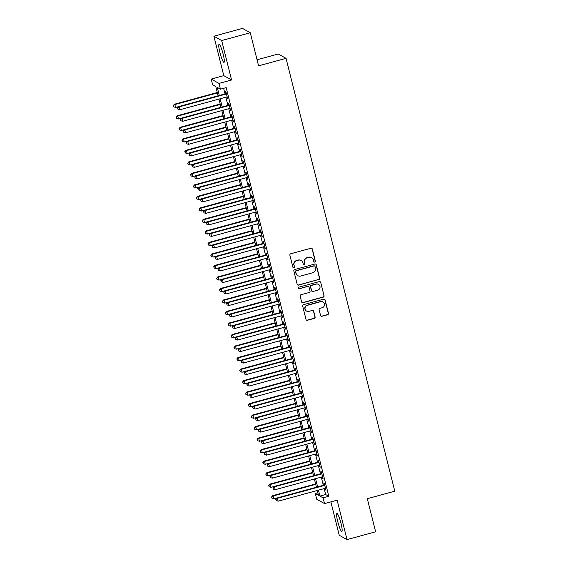 <?xml version="1.0" encoding="UTF-8"?>
<svg xmlns="http://www.w3.org/2000/svg" width="568" height="568" viewBox="0 0 568 568"><rect width="100%" height="100%" fill="white"/><g stroke="black" fill="none" stroke-linecap="round" stroke-linejoin="round"><path stroke-width="0.85" d="M314.764 262.082A0.824 0.809 119.1 0 0 315.354 261.081L312.336 249.075A1.179 1.15 119.1 0 0 310.93 248.251L290.717 253.768A1.179 1.15 119.1 0 0 289.879 255.209L292.896 267.216A0.824 0.809 119.1 0 0 293.876 267.791A0.824 0.809 119.1 0 0 294.465 266.782L294.075 265.228A3.763 3.685 119.1 0 1 296.759 260.634L298.441 260.172A3.763 3.685 119.1 0 1 302.943 262.806L303.333 264.361A0.824 0.809 119.1 0 0 304.32 264.936A0.824 0.809 119.1 0 0 304.909 263.928L304.519 262.38A3.763 3.685 119.1 0 1 307.203 257.78L308.885 257.318A3.763 3.685 119.1 0 1 313.387 259.952L313.777 261.507A0.824 0.809 119.1 0 0 314.764 262.082M314.061 261.947A0.824 0.809 119.1 0 0 315.141 260.96L312.123 248.954A1.179 1.15 119.1 0 0 311.676 248.301M293.18 267.656A0.824 0.809 119.1 0 0 294.252 266.669L294.075 265.228M303.624 264.802A0.824 0.809 119.1 0 0 304.696 263.815L304.519 262.38M341.013 523.376A9.351 1.356 -105.3 0 0 336.909 513.444A9.351 1.356 -105.3 0 0 337.733 521.552A9.351 1.356 -105.3 0 0 341.837 531.485A9.351 1.356 -105.3 0 0 341.013 523.376M223.181 54.265A9.351 1.356 -105.3 0 0 219.078 44.332A9.351 1.356 -105.3 0 0 219.894 52.433A9.351 1.356 -105.3 0 0 224.005 62.366A9.351 1.356 -105.3 0 0 223.181 54.265M320.558 315.474A1.179 1.15 119.1 0 0 321.964 316.298L327.629 314.75A1.179 1.15 119.1 0 0 328.474 313.309L325.123 299.975A1.179 1.15 119.1 0 0 323.717 299.151L303.504 304.675A1.179 1.15 119.1 0 0 302.666 306.116L306.017 319.45A1.179 1.15 119.1 0 0 307.423 320.274L314.267 318.399A1.179 1.15 119.1 0 0 315.112 316.965L313.678 311.257A1.179 1.15 119.1 0 0 312.272 310.433L308.871 311.363A3.145 3.081 119.1 0 1 305.044 307.97A3.145 3.081 119.1 0 1 307.352 305.314L320.657 301.679A3.145 3.081 119.1 0 1 324.491 305.066A3.145 3.081 119.1 0 1 322.177 307.728L319.961 308.332A1.179 1.15 119.1 0 0 319.124 309.766L320.558 315.474M324.165 488.608L325.656 494.529L328.815 496.29L323.093 497.852L324.541 503.61L316.745 499.272L315.304 493.514L318.463 495.275L317.256 490.489M250.275 32.738L221.676 40.555L213.887 36.217L242.486 28.4L250.275 32.738L258.589 65.838L286.045 58.334L394.774 491.185L367.311 498.69L375.625 531.783L347.027 539.6L337.122 500.174L324.541 503.61M213.887 36.217L223.785 75.643L231.581 79.981L221.676 40.555M231.581 79.981L218.992 83.418L220.441 89.176L217.281 87.415L219.305 95.474M328.815 496.29L226.163 87.614L220.441 89.176M318.804 279.605A1.179 1.15 119.1 0 0 319.642 278.171L316.298 264.837A1.179 1.15 119.1 0 0 314.892 264.014L294.678 269.537A1.179 1.15 119.1 0 0 293.841 270.971L297.185 284.305A1.179 1.15 119.1 0 0 298.591 285.129L318.598 279.491A1.179 1.15 119.1 0 0 319.436 278.05L316.085 264.716A1.179 1.15 119.1 0 0 315.638 264.063M320.707 282.41L324.058 295.743A1.179 1.15 119.1 0 1 323.22 297.178L303.007 302.701A1.179 1.15 119.1 0 1 301.601 301.878L300.167 296.169A1.179 1.15 119.1 0 1 301.004 294.735L309.205 292.492A1.179 1.15 119.1 0 0 310.043 291.057L309.091 287.273A1.179 1.15 119.1 0 0 307.686 286.45L299.151 288.778A0.824 0.809 119.1 0 1 298.15 287.891A0.824 0.809 119.1 0 1 298.754 287.195L319.301 281.586A1.179 1.15 119.1 0 1 320.707 282.41L324.058 295.743M330.853 501.885L339.238 535.262L347.027 539.6M226.739 96.951L227.669 98.853L225.936 91.945L225.411 91.647L225.915 93.663M229.635 108.467L230.565 110.362L228.826 103.454L228.3 103.163L228.805 105.179M232.525 119.976L233.455 121.871L231.716 114.97L231.19 114.672L231.701 116.688M235.415 131.485L236.345 133.388L234.612 126.479L234.087 126.188L234.591 128.198M238.304 143.001L239.234 144.897L237.502 137.988L236.977 137.697L237.481 139.714M241.201 154.51L242.131 156.413L240.392 149.505L239.866 149.214L240.37 151.223M244.091 166.026L245.021 167.922L243.289 161.014L242.756 160.723L243.267 162.739M246.981 177.536L247.911 179.431L246.178 172.53L245.653 172.232L246.157 174.248M249.877 189.045L250.8 190.947L249.068 184.039L248.543 183.748L249.047 185.764M252.767 200.561L253.697 202.456L251.958 195.548L251.432 195.257L251.936 197.274M255.657 212.07L256.587 213.973L254.854 207.064L254.322 206.773L254.833 208.783M258.546 223.586L259.477 225.482L257.744 218.573L257.219 218.282L257.723 220.299M261.443 235.095L262.373 236.998L260.634 230.09L260.108 229.791L260.613 231.808M264.333 246.611L265.263 248.507L263.524 241.599L262.998 241.308L263.509 243.324M267.223 258.12L268.153 260.016L266.42 253.115L265.895 252.817L266.399 254.833M270.112 269.63L271.042 271.532L269.31 264.624L268.785 264.333L269.289 266.342M273.009 281.146L273.939 283.041L272.2 276.133L271.674 275.842L272.178 277.858M275.899 292.655L276.829 294.558L275.097 287.649L274.564 287.358L275.075 289.368M278.789 304.171L279.719 306.067L277.986 299.159L277.461 298.867L277.965 300.884M281.678 315.68L282.608 317.576L280.876 310.675L280.351 310.376L280.855 312.393M284.575 327.189L285.505 329.092L283.766 322.184L283.24 321.893L283.744 323.902M287.465 338.705L288.395 340.601L286.662 333.693L286.13 333.402L286.641 335.418M290.354 350.215L291.285 352.117L289.552 345.209L289.027 344.918L289.531 346.927M293.251 361.731L294.181 363.626L292.442 356.718L291.916 356.427L292.421 358.443M296.141 373.24L297.071 375.143L295.332 368.234L294.806 367.936L295.317 369.953M299.031 384.756L299.961 386.652L298.228 379.743L297.703 379.452L298.207 381.469M301.92 396.265L302.851 398.161L301.118 391.26L300.593 390.961L301.097 392.978M304.817 407.774L305.747 409.677L304.008 402.769L303.482 402.478L303.986 404.487M307.707 419.29L308.637 421.186L306.905 414.278L306.372 413.987L306.883 416.003M310.597 430.8L311.527 432.702L309.794 425.794L309.269 425.496L309.773 427.512M313.486 442.316L314.416 444.211L312.684 437.303L312.159 437.012L312.663 439.029M316.383 453.825L317.313 455.721L315.574 448.819L315.048 448.521L315.552 450.538M319.273 465.334L320.203 467.237L318.471 460.329L317.938 460.037L318.449 462.047M322.162 476.85L323.093 478.746L321.36 471.838L320.835 471.546L321.339 473.563M223.622 88.31L225.027 93.905M225.851 97.192L227.917 105.421M228.741 108.708L230.807 116.93M231.637 120.217L233.704 128.446M234.527 131.733L236.593 139.955M237.417 143.243L239.483 151.464M240.307 154.752L242.373 162.981M243.203 166.268L245.269 174.49M246.093 177.777L248.159 186.006M248.983 189.293L251.049 197.515M251.872 200.802L253.939 209.031M254.769 212.318L256.835 220.54M257.659 223.827L259.725 232.049M260.549 235.337L262.615 243.565M263.445 246.853L265.512 255.075M266.335 258.362L268.401 266.591M269.225 269.878L271.291 278.1M272.115 281.387L274.181 289.609M275.011 292.896L277.077 301.125M277.901 304.412L279.967 312.634M280.791 315.922L282.857 324.15M283.68 327.438L285.747 335.66M286.577 338.947L288.643 347.176M289.467 350.463L291.533 358.685M292.357 361.972L294.423 370.194M295.253 373.481L297.32 381.71M298.143 384.998L300.209 393.219M301.033 396.507L303.099 404.735M303.923 408.023L305.989 416.245M306.819 419.532L308.885 427.754M309.709 431.041L311.775 439.27M312.599 442.557L314.665 450.779M315.488 454.066L317.555 462.295M318.385 465.582L320.451 473.804M321.275 477.092L323.341 485.32M325.059 488.359L325.989 490.262L324.25 483.354L323.724 483.063L324.229 485.072M286.045 58.334L278.256 53.995L257.07 59.782M317.846 492.818L315.304 493.514M218.119 95.793L215.812 86.599L212.652 84.838L211.204 79.08L218.992 83.418M223.785 75.643L211.204 79.08M318.449 490.17L319.933 496.091L323.093 497.852M220.128 98.754L222.194 106.983M223.025 110.27L225.091 118.492M225.915 121.779L227.981 130.008M228.805 133.295L230.871 141.517M231.694 144.804L233.76 153.033M234.591 156.321L236.657 164.542M237.481 167.83L239.547 176.052M240.37 179.339L242.437 187.568M243.267 190.855L245.333 199.077M246.157 202.364L248.223 210.593M249.047 213.88L251.113 222.102M251.936 225.389L254.002 233.618M254.833 236.899L256.899 245.127M257.723 248.415L259.789 256.637M260.613 259.924L262.679 268.153M263.502 271.44L265.568 279.662M266.399 282.949L268.465 291.178M269.289 294.465L271.355 302.687M272.178 305.974L274.245 314.196M275.075 317.484L277.141 325.712M277.965 329L280.031 337.222M280.855 340.509L282.921 348.738M283.744 352.025L285.81 360.247M286.641 363.534L288.707 371.763M289.531 375.043L291.597 383.272M292.421 386.56L294.487 394.781M295.31 398.069L297.376 406.297M298.207 409.585L300.273 417.807M301.097 421.094L303.163 429.323M303.986 432.61L306.053 440.832M306.883 444.119L308.942 452.341M309.773 455.628L311.839 463.857M312.663 467.144L314.729 475.366M315.552 478.654L317.618 486.882M316.433 487.202L314.367 478.98M313.543 475.693L311.477 467.464M310.653 464.184L308.587 455.955M307.757 452.668L305.69 444.446M304.867 441.159L302.801 432.93M301.977 429.642L299.911 421.42M299.087 418.133L297.021 409.904M296.191 406.617L294.125 398.395M293.301 395.108L291.235 386.886M290.411 383.599L288.345 375.37M287.514 372.083L285.455 363.861M284.625 360.574L282.559 352.345M281.735 349.057L279.669 340.835M278.845 337.548L276.779 329.319M275.949 326.039L273.882 317.81M273.059 314.523L270.993 306.301M270.169 303.014L268.103 294.785M267.279 291.498L265.213 283.276M264.383 279.988L262.317 271.76M261.493 268.472L259.427 260.25M258.603 256.963L256.537 248.741M255.714 245.454L253.647 237.225M252.817 233.938L250.751 225.716M249.927 222.429L247.861 214.2M247.037 210.913L244.971 202.691M244.141 199.404L242.074 191.175M241.251 187.894L239.185 179.666M238.361 176.378L236.295 168.156M235.471 164.869L233.405 156.64M232.575 153.353L230.509 145.131M229.685 141.844L227.619 133.615M226.795 130.328L224.729 122.106M223.906 118.818L221.839 110.597M221.009 107.309L218.943 99.081M325.656 494.529L319.933 496.091M227.143 98.555L227.569 98.442M230.033 110.071L230.459 109.951M232.93 121.58L233.349 121.467M235.819 133.097L236.245 132.976M238.709 144.606L239.135 144.492M241.599 156.115L242.025 156.001M244.496 167.631L244.914 167.51M247.385 179.14L247.811 179.026M250.275 190.656L250.701 190.536M253.172 202.165L253.591 202.052M256.061 213.674L256.488 213.561M258.951 225.191L259.377 225.077M261.841 236.7L262.267 236.586M264.738 248.216L265.157 248.095M267.627 259.725L268.053 259.611M270.517 271.241L270.943 271.121M273.407 282.75L273.833 282.637M276.304 294.26L276.722 294.146M279.193 305.776L279.619 305.655M282.083 317.285L282.509 317.171M284.98 328.801L285.399 328.68M287.869 340.31L288.296 340.196M290.759 351.819L291.185 351.706M293.649 363.335L294.075 363.222M296.546 374.845L296.965 374.731M299.435 386.361L299.861 386.24M302.325 397.87L302.751 397.756M305.215 409.386L305.641 409.265M308.112 420.895L308.531 420.781M311.001 432.404L311.427 432.291M313.891 443.92L314.317 443.8M316.788 455.43L317.207 455.316M319.678 466.946L320.103 466.825M322.567 478.455L322.993 478.341M325.457 489.964L325.883 489.85M311.626 257.645L311.42 257.531A3.763 3.685 119.1 0 0 308.68 257.205L308.885 257.318M304.306 262.26A3.763 3.685 119.1 0 1 306.99 257.666L308.68 257.205M301.182 260.499L300.976 260.385A3.763 3.685 119.1 0 0 298.236 260.059L298.441 260.172M293.862 265.114A3.763 3.685 119.1 0 1 296.553 260.513L298.236 260.059M297.632 284.966A1.179 1.15 119.1 0 0 298.385 285.008L318.598 279.491M315.034 266.506A0.824 0.809 119.1 0 0 314.054 265.93L296.311 270.78A0.824 0.809 119.1 0 0 295.722 271.788L296.134 273.421A3.763 3.685 119.1 0 0 300.635 276.055L312.762 272.746A3.763 3.685 119.1 0 0 315.446 268.146L315.034 266.506M314.651 266.001L314.438 265.888A0.824 0.809 119.1 0 0 313.841 265.817L314.054 265.93M297.895 275.728L297.682 275.615A3.763 3.685 119.1 0 1 295.921 273.307L295.509 271.667A0.824 0.809 119.1 0 1 296.098 270.659L313.841 265.817M302.048 302.531A1.179 1.15 119.1 0 0 302.794 302.581L323.007 297.057A1.179 1.15 119.1 0 0 323.845 295.623M308.538 286.549L308.332 286.435A1.179 1.15 119.1 0 0 307.473 286.329L299.151 288.778M298.449 288.643A0.824 0.809 119.1 0 0 298.938 288.665M317.711 290.17A3.145 3.081 119.1 0 0 318.478 284.398A3.145 3.081 119.1 0 0 316.191 284.128L311.505 285.406A1.179 1.15 119.1 0 0 310.661 286.84L311.612 290.624A1.179 1.15 119.1 0 0 313.018 291.448L317.711 290.17M318.478 284.398L318.272 284.277A3.145 3.081 119.1 0 0 315.978 284.007L316.191 284.128M312.166 291.349L311.953 291.228A1.179 1.15 119.1 0 1 311.406 290.511L310.455 286.726A1.179 1.15 119.1 0 1 311.292 285.285L315.978 284.007M320.501 282.289A1.179 1.15 119.1 0 0 320.047 281.636M322.951 301.956L322.738 301.835A3.145 3.081 119.1 0 0 320.451 301.565L320.657 301.679M306.585 311.086L306.372 310.973A3.145 3.081 119.1 0 1 307.146 305.201L320.451 301.565M306.464 320.103A1.179 1.15 119.1 0 0 307.21 320.153L314.061 318.286A1.179 1.15 119.1 0 0 314.899 316.845L313.465 311.136A1.179 1.15 119.1 0 0 313.018 310.483M321.005 316.135A1.179 1.15 119.1 0 0 321.751 316.184L327.424 314.629A1.179 1.15 119.1 0 0 328.261 313.195L324.91 299.861A1.179 1.15 119.1 0 0 324.463 299.201M217.296 92.52L174.34 104.256L174.866 104.555L175.59 107.43L178.537 106.628M217.402 92.932L174.866 104.555L173.226 105.62L173.73 106.883L173.439 105.733M175.59 107.43L173.73 106.883M173.226 105.62L174.34 104.256M226.341 93.55L178.551 106.606L179.076 106.898L226.44 93.954M177.649 108.076L177.94 109.233L177.649 108.076L179.076 106.898L179.8 109.773L227.164 96.837M178.551 106.606L177.443 107.963M177.94 109.233L179.8 109.773M220.192 104.036L177.23 115.773L177.763 116.064L178.48 118.939L181.426 118.137M220.292 104.441L177.763 116.064L176.123 117.129L176.62 118.4L176.328 117.249M178.48 118.939L176.62 118.4M176.123 117.129L177.23 115.773M223.082 115.545L180.127 127.282L180.652 127.58L181.377 130.455L184.316 129.653M223.181 115.957L180.652 127.58L179.012 128.638L179.509 129.909L179.225 128.758M181.377 130.455L179.509 129.909M179.012 128.638L180.127 127.282M225.972 127.062L183.017 138.798L183.542 139.089L184.266 141.964L235.017 128.084M226.078 127.466L183.542 139.089L181.902 140.154L182.406 141.425L182.115 140.268M184.266 141.964L182.406 141.425M181.902 140.154L183.017 138.798M228.861 138.571L185.906 150.307L186.432 150.598L187.156 153.481L190.102 152.671M228.968 138.982L186.432 150.598L184.799 151.663L185.296 152.934L185.005 151.784M187.156 153.481L185.296 152.934M184.799 151.663L185.906 150.307M229.231 105.059L181.448 118.116L181.973 118.407L229.33 105.471M180.546 119.592L180.83 120.743L180.546 119.592L181.973 118.407L182.697 121.289L230.054 108.346M181.448 118.116L180.333 119.472M180.83 120.743L182.697 121.289M232.12 116.575L184.337 129.632L184.863 129.923L232.227 116.98M183.436 131.101L183.727 132.252L183.436 131.101L184.863 129.923L185.587 132.798L232.951 119.862M184.337 129.632L183.223 130.988M183.727 132.252L185.587 132.798M186.112 142.497L186.616 143.768L186.112 142.497L187.227 141.141L187.752 141.432L235.116 128.496M186.325 142.618L187.752 141.432L188.477 144.315L235.841 131.371M186.616 143.768L188.477 144.315M237.907 139.6L190.117 152.65L190.649 152.948L238.006 140.005M189.215 154.127L189.506 155.277L189.215 154.127L190.649 152.948L191.366 155.824L238.73 142.88M190.117 152.65L189.009 154.013M189.506 155.277L191.366 155.824M231.758 150.087L188.803 161.823L189.329 162.114L190.046 164.99L192.992 164.188M231.858 150.492L189.329 162.114L187.689 163.179L188.185 164.443L187.901 163.293M190.046 164.99L188.185 164.443M187.689 163.179L188.803 161.823M240.796 151.109L193.013 164.166L193.539 164.457L240.903 151.521M192.112 165.643L192.396 166.793L192.112 165.643L193.539 164.457L194.263 167.333L241.62 154.397M193.013 164.166L191.899 165.522M192.396 166.793L194.263 167.333M234.648 161.596L191.693 173.332L192.218 173.623L192.942 176.506L243.686 162.618M234.747 162.008L192.218 173.623L190.578 174.688L191.082 175.959L190.791 174.809M192.942 176.506L191.082 175.959M190.578 174.688L191.693 173.332M194.788 177.031L195.293 178.302L194.788 177.031L195.903 175.675L196.429 175.974L243.793 163.03M195.001 177.152L196.429 175.974L197.153 178.849L244.517 165.906M195.293 178.302L197.153 178.849M237.538 173.105L194.583 184.841L195.108 185.14L195.832 188.015L198.779 187.213M237.644 173.517L195.108 185.14L193.468 186.205L193.972 187.468L193.681 186.318M195.832 188.015L193.972 187.468M193.468 186.205L194.583 184.841M246.583 174.135L198.793 187.191L199.318 187.483L246.682 174.539M197.891 188.661L198.182 189.819L197.891 188.661L199.318 187.483L200.042 190.358L247.407 177.422M198.793 187.191L197.685 188.548M198.182 189.819L200.042 190.358M240.427 184.621L197.472 196.358L197.998 196.649L198.722 199.524L201.668 198.722M240.534 185.026L197.998 196.649L196.365 197.714L196.862 198.985L196.571 197.834M198.722 199.524L196.862 198.985M196.365 197.714L197.472 196.358M249.473 185.644L201.69 198.701L202.215 198.992L249.572 186.055M200.781 200.177L201.072 201.328L200.781 200.177L202.215 198.992L202.932 201.874L250.296 188.931M201.69 198.701L200.575 200.057M201.072 201.328L202.932 201.874M243.324 196.13L200.369 207.867L200.894 208.158L201.619 211.04L204.558 210.238M243.423 196.542L200.894 208.158L199.254 209.223L199.751 210.494L199.467 209.344M201.619 211.04L199.751 210.494M199.254 209.223L200.369 207.867M252.362 197.16L204.579 210.21L205.105 210.508L252.469 197.565M203.678 211.686L203.962 212.837L203.678 211.686L205.105 210.508L205.829 213.383L253.186 200.447M204.579 210.21L203.465 211.573M203.962 212.837L205.829 213.383M246.214 207.647L203.259 219.383L203.784 219.674L204.508 222.549L255.252 208.669M246.313 208.051L203.784 219.674L202.144 220.739L202.648 222.003L202.357 220.853M204.508 222.549L202.648 222.003M202.144 220.739L203.259 219.383M206.354 223.082L206.858 224.353L206.354 223.082L207.469 221.726L207.994 222.017L255.359 209.081M206.567 223.203L207.994 222.017L208.719 224.9L256.083 211.956M206.858 224.353L208.719 224.9M249.103 219.156L206.149 230.892L206.674 231.183L207.398 234.066L210.345 233.256M249.21 219.567L206.674 231.183L205.034 232.248L205.538 233.519L205.247 232.369M207.398 234.066L205.538 233.519M205.034 232.248L206.149 230.892M258.149 220.178L210.359 233.235L210.884 233.533L258.248 220.59M209.457 234.712L209.748 235.862L209.457 234.712L210.884 233.533L211.608 236.409L258.972 223.465M210.359 233.235L209.251 234.598M209.748 235.862L211.608 236.409M252 230.665L209.038 242.401L209.571 242.699L210.288 245.575L213.234 244.772M252.1 231.077L209.571 242.699L207.931 243.764L208.428 245.028L208.136 243.878M210.288 245.575L208.428 245.028M207.931 243.764L209.038 242.401M261.039 231.694L213.256 244.751L213.781 245.042L261.138 232.099M212.354 246.221L212.638 247.378L212.354 246.221L213.781 245.042L214.505 247.918L261.862 234.982M213.256 244.751L212.141 246.107M212.638 247.378L214.505 247.918M263.928 243.203L216.145 256.26L216.671 256.551L264.035 243.615M215.244 257.737L215.535 258.887L215.244 257.737L216.671 256.551L217.395 259.434L264.759 246.491M216.145 256.26L215.031 257.616M215.535 258.887L217.395 259.434M266.825 254.72L219.035 267.776L219.56 268.068L266.924 255.124M218.133 269.246L218.424 270.396L218.133 269.246L219.56 268.068L220.285 270.943L267.649 258.007M219.035 267.776L217.92 269.133M218.424 270.396L220.285 270.943M254.89 242.181L211.935 253.917L212.46 254.208L213.185 257.084L216.124 256.282M254.989 242.586L212.46 254.208L210.82 255.273L211.317 256.544L211.033 255.394M213.185 257.084L211.317 256.544M210.82 255.273L211.935 253.917M257.78 253.69L214.825 265.426L215.35 265.725L216.074 268.6L219.021 267.798M257.886 254.102L215.35 265.725L213.71 266.782L214.214 268.053L213.923 266.903M216.074 268.6L214.214 268.053M213.71 266.782L214.825 265.426M260.669 265.206L217.714 276.943L218.24 277.234L218.964 280.109L221.91 279.307M260.776 265.611L218.24 277.234L216.607 278.299L217.104 279.57L216.813 278.412M218.964 280.109L217.104 279.57M216.607 278.299L217.714 276.943M269.715 266.229L221.925 279.286L222.457 279.577L269.814 266.64M221.023 280.762L221.314 281.913L221.023 280.762L222.457 279.577L223.174 282.459L270.538 269.516M221.925 279.286L220.817 280.642M221.314 281.913L223.174 282.459M263.566 276.715L220.611 288.452L221.137 288.743L221.854 291.625L224.8 290.816M263.666 277.127L221.137 288.743L219.496 289.808L219.994 291.079L219.702 289.928M221.854 291.625L219.994 291.079M219.496 289.808L220.611 288.452M272.604 277.745L224.821 290.795L225.347 291.093L272.711 278.15M223.92 292.271L224.204 293.422L223.92 292.271L225.347 291.093L226.071 293.968L273.428 281.025M224.821 290.795L223.707 292.158M224.204 293.422L226.071 293.968M266.456 288.232L223.501 299.968L224.026 300.259L224.75 303.135L275.494 289.254M266.555 288.636L224.026 300.259L222.386 301.324L222.883 302.588L222.599 301.438M224.75 303.135L222.883 302.588M222.386 301.324L223.501 299.968M226.596 303.667L227.101 304.938L226.596 303.667L227.711 302.311L228.237 302.602L275.601 289.666M226.809 303.788L228.237 302.602L228.961 305.477L276.325 292.541M227.101 304.938L228.961 305.477M269.346 299.741L226.391 311.477L226.916 311.768L227.64 314.651L230.587 313.841M269.452 300.152L226.916 311.768L225.276 312.833L225.78 314.104L225.489 312.954M227.64 314.651L225.78 314.104M225.276 312.833L226.391 311.477M278.391 300.763L230.601 313.82L231.126 314.118L278.49 301.175M229.699 315.297L229.99 316.447L229.699 315.297L231.126 314.118L231.85 316.994L279.215 304.05M230.601 313.82L229.493 315.176M229.99 316.447L231.85 316.994M272.235 311.25L229.28 322.986L229.806 323.284L230.53 326.16L233.476 325.357M272.342 311.662L229.806 323.284L228.173 324.349L228.67 325.613L228.379 324.463M230.53 326.16L228.67 325.613M228.173 324.349L229.28 322.986M281.281 312.279L233.491 325.336L234.023 325.627L281.38 312.684M232.589 326.806L232.88 327.963L232.589 326.806L234.023 325.627L234.74 328.503L282.104 315.567M233.491 325.336L232.383 326.692M232.88 327.963L234.74 328.503M275.132 322.766L232.177 334.502L232.702 334.793L233.427 337.669L236.366 336.867M275.231 323.171L232.702 334.793L231.062 335.858L231.559 337.129L231.275 335.979M233.427 337.669L231.559 337.129M231.062 335.858L232.177 334.502M284.17 323.788L236.387 336.845L236.913 337.136L284.277 324.2M235.486 338.322L235.77 339.472L235.486 338.322L236.913 337.136L237.637 340.019L284.994 327.076M236.387 336.845L235.273 338.201M235.77 339.472L237.637 340.019M278.022 334.275L235.067 346.011L235.592 346.303L236.316 349.185L239.263 348.383M278.121 334.687L235.592 346.303L233.952 347.368L234.456 348.638L234.165 347.488M236.316 349.185L234.456 348.638M233.952 347.368L235.067 346.011M287.06 335.305L239.277 348.354L239.802 348.653L287.167 335.709M238.375 349.831L238.666 350.981L238.375 349.831L239.802 348.653L240.527 351.528L287.891 338.592M239.277 348.354L238.162 349.718M238.666 350.981L240.527 351.528M280.911 345.791L237.956 357.528L238.482 357.819L239.206 360.694L242.153 359.892M281.018 346.196L238.482 357.819L236.842 358.884L237.346 360.147L237.055 358.997M239.206 360.694L237.346 360.147M236.842 358.884L237.956 357.528M289.957 346.814L242.167 359.871L242.692 360.162L290.056 347.226M241.265 361.347L241.556 362.498L241.265 361.347L242.692 360.162L243.416 363.044L290.781 350.101M242.167 359.871L241.059 361.227M241.556 362.498L243.416 363.044M283.801 357.3L240.846 369.037L241.379 369.328L242.096 372.21L245.042 371.401M283.908 357.712L241.379 369.328L239.739 370.393L240.236 371.664L239.944 370.514M242.096 372.21L240.236 371.664M239.739 370.393L240.846 369.037M286.698 368.81L243.743 380.546L244.268 380.844L244.993 383.72L247.932 382.917M286.797 369.221L244.268 380.844L242.628 381.909L243.125 383.173L242.841 382.023M244.993 383.72L243.125 383.173M242.628 381.909L243.743 380.546M289.588 380.326L246.633 392.062L247.158 392.353L247.882 395.229L250.829 394.426M289.694 380.73L247.158 392.353L245.518 393.418L246.022 394.689L245.731 393.539M247.882 395.229L246.022 394.689M245.518 393.418L246.633 392.062M292.847 358.323L245.064 371.38L245.589 371.678L292.946 358.735M244.162 372.856L244.446 374.007L244.162 372.856L245.589 371.678L246.313 374.553L293.67 361.61M245.064 371.38L243.949 372.743M244.446 374.007L246.313 374.553M295.736 369.839L247.953 382.896L248.479 383.187L295.843 370.244M247.052 384.366L247.343 385.523L247.052 384.366L248.479 383.187L249.203 386.062L296.567 373.126M247.953 382.896L246.839 384.252M247.343 385.523L249.203 386.062M298.633 381.348L250.843 394.405L251.368 394.696L298.732 381.76M249.941 395.882L250.232 397.032L249.941 395.882L251.368 394.696L252.093 397.579L299.457 384.635M250.843 394.405L249.728 395.761M250.232 397.032L252.093 397.579M292.477 391.835L249.522 403.571L250.048 403.869L250.772 406.745L253.719 405.942M292.584 392.247L250.048 403.869L248.415 404.927L248.912 406.198L248.621 405.048M250.772 406.745L248.912 406.198M248.415 404.927L249.522 403.571M301.523 392.864L253.733 405.921L254.265 406.212L301.622 393.269M252.831 407.391L253.122 408.541L252.831 407.391L254.265 406.212L254.982 409.088L302.346 396.152M253.733 405.921L252.625 407.277M253.122 408.541L254.982 409.088M295.374 403.351L252.419 415.087L252.945 415.378L253.662 418.254L256.608 417.452M295.474 403.756L252.945 415.378L251.304 416.443L251.801 417.714L251.51 416.557M253.662 418.254L251.801 417.714M251.304 416.443L252.419 415.087M304.412 404.373L256.63 417.43L257.155 417.721L304.519 404.785M255.728 418.907L256.012 420.057L255.728 418.907L257.155 417.721L257.879 420.604L305.236 407.661M256.63 417.43L255.515 418.786M256.012 420.057L257.879 420.604M298.264 414.86L255.309 426.596L255.834 426.887L256.558 429.77L307.302 415.89M298.363 415.272L255.834 426.887L254.194 427.952L254.691 429.223L254.407 428.073M256.558 429.77L254.691 429.223M254.194 427.952L255.309 426.596M258.404 430.303L258.909 431.566L258.404 430.303L259.519 428.939L260.045 429.238L307.409 416.294M258.618 430.416L260.045 429.238L260.769 432.113L308.133 419.17M258.909 431.566L260.769 432.113M301.154 426.376L258.199 438.113L258.724 438.404L259.448 441.279L262.395 440.477M301.26 426.781L258.724 438.404L257.084 439.469L257.588 440.732L257.297 439.582M259.448 441.279L257.588 440.732M257.084 439.469L258.199 438.113M310.199 427.399L262.409 440.456L262.934 440.747L310.298 427.81M261.507 441.932L261.798 443.083L261.507 441.932L262.934 440.747L263.659 443.622L311.023 430.686M262.409 440.456L261.301 441.812M261.798 443.083L263.659 443.622M304.043 437.885L261.088 449.622L261.614 449.913L262.338 452.795L265.284 451.986M304.15 438.297L261.614 449.913L259.981 450.978L260.478 452.249L260.187 451.099M262.338 452.795L260.478 452.249M259.981 450.978L261.088 449.622M306.94 449.394L263.985 461.131L264.51 461.429L265.235 464.305L268.174 463.502M307.039 449.806L264.51 461.429L262.87 462.494L263.367 463.758L263.083 462.608M265.235 464.305L263.367 463.758M262.87 462.494L263.985 461.131M309.83 460.911L266.875 472.647L267.4 472.938L268.124 475.814L271.071 475.011M309.929 461.315L267.4 472.938L265.76 474.003L266.264 475.274L265.973 474.117M268.124 475.814L266.264 475.274M265.76 474.003L266.875 472.647M313.089 438.908L265.299 451.965L265.831 452.263L313.188 439.32M264.397 453.441L264.688 454.592L264.397 453.441L265.831 452.263L266.548 455.138L313.912 442.195M265.299 451.965L264.191 453.321M264.688 454.592L266.548 455.138M315.978 450.424L268.195 463.481L268.721 463.772L316.085 450.829M267.294 464.951L267.578 466.108L267.294 464.951L268.721 463.772L269.445 466.647L316.802 453.711M268.195 463.481L267.081 464.837M267.578 466.108L269.445 466.647M318.868 461.933L271.085 474.99L271.611 475.281L318.975 462.345M270.183 476.467L270.474 477.617L270.183 476.467L271.611 475.281L272.335 478.164L319.699 465.22M271.085 474.99L269.97 476.346M270.474 477.617L272.335 478.164M312.719 472.42L269.764 484.156L270.29 484.447L271.014 487.33L273.961 486.527M312.826 472.832L270.29 484.447L268.65 485.512L269.154 486.783L268.863 485.633M271.014 487.33L269.154 486.783M268.65 485.512L269.764 484.156M321.765 473.449L273.975 486.499L274.5 486.797L321.864 473.854M273.073 487.976L273.364 489.126L273.073 487.976L274.5 486.797L275.224 489.673L322.589 476.737M273.975 486.499L272.867 487.862M273.364 489.126L275.224 489.673M315.609 483.936L272.654 495.672L273.187 495.963L273.904 498.839L324.655 484.958M315.716 484.341L273.187 495.963L271.547 497.028L272.044 498.292L271.752 497.142M273.904 498.839L272.044 498.292M271.547 497.028L272.654 495.672M275.757 499.371L276.254 500.642L275.757 499.371L276.872 498.015L277.397 498.306L324.754 485.37M275.97 499.492L277.397 498.306L278.121 501.189L325.478 488.246M276.254 500.642L278.121 501.189"/></g></svg>
